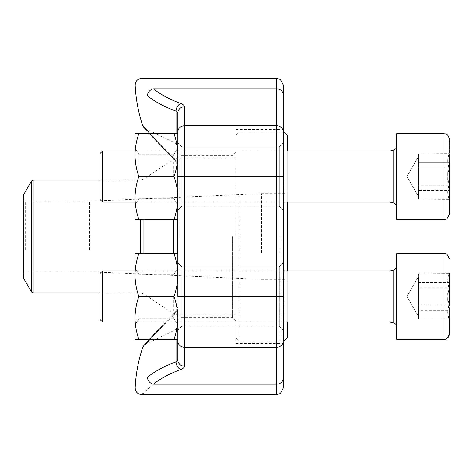 <?xml version="1.0" encoding="UTF-8"?>
<svg xmlns="http://www.w3.org/2000/svg" width="473" height="473" viewBox="0 0 473 473"><rect width="100%" height="100%" fill="white"/><g stroke="black" fill="none" stroke-linecap="round" stroke-linejoin="round"><path stroke-width="0.35" stroke-dasharray="2.37 1.77" d="M102.647 150.964L100.093 153.524L100.093 199.547L100.093 153.524L100.093 199.547L102.647 202.101L102.647 150.964L102.647 202.101L102.647 150.964L389.912 150.964L389.912 202.101L389.912 150.964L389.912 202.101L390.994 202.255L390.994 150.81L390.994 202.255L393.767 203.047L393.767 150.024L393.767 203.047C395.564 203.674 396.522 204.939 396.634 206.849L396.634 146.222L396.634 206.849M449.35 214.098L449.35 138.973L449.35 214.098L449.35 153.707L448.558 155.144L449.35 162.617L449.35 199.364L449.35 153.902L418.38 153.902L418.38 196.301L418.38 153.902L418.38 194.805L418.38 153.902L449.35 153.707L449.35 162.617C447.198 170.156 447.198 177.7 449.35 185.25C447.198 189.886 447.198 194.521 449.35 199.163L448.558 197.921L449.35 190.448C447.198 182.909 447.198 175.365 449.35 167.814C447.198 163.179 447.198 158.544 449.35 153.902L448.558 155.144L449.35 162.617L418.38 162.617L418.38 173.934L418.38 158.26L418.38 162.617L449.35 162.617L449.35 185.25L418.38 185.25L418.38 199.163L418.38 173.934L418.38 185.25L449.35 185.25L449.35 199.163L418.38 199.163L418.38 156.764L418.38 199.163L449.35 199.364L448.528 197.939L449.35 199.364M396.634 192.889L396.634 133.699L396.634 219.366L444.076 219.366L444.076 133.699L444.076 219.366L444.076 133.699L396.634 133.699L396.634 192.889M449.35 167.814L418.38 167.814L449.35 167.814L449.35 153.902C447.198 158.544 447.198 163.179 449.35 167.814L449.35 190.448L418.38 190.448L449.35 190.448C447.198 182.909 447.198 175.365 449.35 167.814M100.093 287.679L100.093 319.476L100.093 287.679M449.35 319.293L448.528 317.874L449.35 319.293L449.35 273.636L418.38 273.837L418.38 278.195L418.38 276.699L406.963 296.465L418.38 316.236L418.38 312.139L418.38 319.098L449.35 319.098L418.38 319.098L418.38 273.837L418.38 293.869L418.38 278.195L418.38 282.552L449.35 282.552C447.198 290.091 447.198 297.635 449.35 305.186L418.38 305.186L418.38 312.139L418.38 293.869L418.38 316.236L418.38 310.383L449.35 310.383L449.35 273.837L448.558 275.079L449.35 282.552L449.35 305.186C447.198 309.821 447.198 314.456 449.35 319.098L448.558 317.856L449.35 310.383L449.35 319.098L448.558 317.856L449.35 310.383C447.198 302.844 447.198 295.3 449.35 287.75C447.198 283.114 447.198 278.479 449.35 273.837L448.558 275.079L449.35 282.552C447.198 290.091 447.198 297.635 449.35 305.186C447.198 309.821 447.198 314.456 449.35 319.098L449.35 334.027M396.634 312.824L396.634 253.634L396.634 339.301L444.076 339.301L444.076 253.634L444.076 339.301L444.076 253.634L396.634 253.634L396.634 312.824M396.634 308.041L396.634 266.151L396.634 308.041M102.647 286.703L102.647 322.036L102.647 286.703M449.35 273.837C447.198 278.479 447.198 283.114 449.35 287.75L418.38 287.75L418.38 310.383L449.35 310.383C447.198 302.844 447.198 295.3 449.35 287.75L418.38 287.75L418.38 280.796L418.38 319.098L418.38 280.796L418.38 316.236L406.963 296.465L418.38 276.699L418.38 280.796L418.38 273.837L449.35 273.636L448.528 275.061L449.35 273.636M449.35 162.617C447.198 170.156 447.198 177.7 449.35 185.25C447.198 189.886 447.198 194.521 449.35 199.163L448.558 197.921L449.35 190.448M102.647 270.899L100.093 273.453L100.093 319.476L102.647 322.036L102.647 270.899L389.912 270.899L389.912 322.036L389.912 270.899L389.912 322.036L390.994 322.19L390.994 270.745L390.994 322.19L390.994 270.745L393.767 269.953L393.767 322.976C395.564 323.609 396.522 324.874 396.634 326.778M449.35 282.552L418.38 282.552L418.38 305.186L449.35 305.186M138.843 219.366L135.018 219.366L138.843 219.366C136.401 212.383 135.124 205.247 135.018 197.951C135.124 205.247 136.401 212.383 138.843 219.366L135.018 219.366L135.018 197.951C135.124 190.654 136.401 183.518 138.843 176.535C136.401 183.518 135.124 190.654 135.018 197.951L135.018 155.114C135.124 162.41 136.401 169.553 138.843 176.535C136.401 169.553 135.124 162.41 135.018 155.114C135.124 147.818 136.401 140.682 138.843 133.699C136.401 140.682 135.124 147.818 135.018 155.114L135.018 197.951C135.124 205.247 136.401 212.383 138.843 219.366L174.023 219.366C176.464 212.383 177.742 205.247 177.848 197.951C177.742 205.247 176.464 212.383 174.023 219.366L177.848 219.366L177.848 197.951C177.742 190.654 176.464 183.518 174.023 176.535L138.843 176.535C136.401 183.518 135.124 190.654 135.018 197.951L135.018 133.699L138.843 133.699L135.018 133.699L135.018 155.114C135.124 162.41 136.401 169.553 138.843 176.535L174.023 176.535C176.464 183.518 177.742 190.654 177.848 197.951L177.848 155.114C177.742 162.41 176.464 169.553 174.023 176.535C176.464 169.553 177.742 162.41 177.848 155.114C177.742 147.818 176.464 140.682 174.023 133.699L138.843 133.699C136.401 140.682 135.124 147.818 135.018 155.114L135.018 133.699L174.023 133.699C176.464 140.682 177.742 147.818 177.848 155.114L177.848 197.951C177.742 205.247 176.464 212.383 174.023 219.366M174.023 133.699C176.464 140.682 177.742 147.818 177.848 155.114L177.848 133.699L177.848 155.114L177.848 133.699L138.843 133.699M139.074 176.535L139.074 154.724L139.074 176.535M173.798 176.535L173.798 154.724L173.798 176.535M177.848 360.024A6.592 6.155 180 0 0 184.44 366.179L184.44 125.777A6.592 6.155 180 0 0 177.848 131.926L177.848 275.05C177.742 282.346 176.464 289.482 174.023 296.465L138.843 296.465C136.401 303.447 135.124 310.59 135.018 317.886C135.124 325.182 136.401 332.318 138.843 339.301L135.018 339.301L138.843 339.301C136.401 332.318 135.124 325.182 135.018 317.886C135.124 310.59 136.401 303.447 138.843 296.465C136.401 289.482 135.124 282.346 135.018 275.05C135.124 282.346 136.401 289.482 138.843 296.465C136.401 303.447 135.124 310.59 135.018 317.886L135.018 275.05C135.124 267.753 136.401 260.617 138.843 253.634C136.401 260.617 135.124 267.753 135.018 275.05L135.018 317.886C135.124 325.182 136.401 332.318 138.843 339.301L135.018 339.301L135.018 253.634L138.843 253.634L135.018 253.634L135.018 275.05C135.124 282.346 136.401 289.482 138.843 296.465L174.023 296.465C176.464 303.447 177.742 310.59 177.848 317.886C177.742 325.182 176.464 332.318 174.023 339.301L138.843 339.301L174.023 339.301C176.464 332.318 177.742 325.182 177.848 317.886C177.742 310.59 176.464 303.447 174.023 296.465C176.464 289.482 177.742 282.346 177.848 275.05C177.742 267.753 176.464 260.617 174.023 253.634L138.843 253.634C136.401 260.617 135.124 267.753 135.018 275.05L135.018 253.634L174.023 253.634C176.464 260.617 177.742 267.753 177.848 275.05L177.848 339.301L177.848 253.634L174.023 253.634L177.848 253.634L177.848 275.05C177.742 282.346 176.464 289.482 174.023 296.465L138.843 296.465M135.018 176.535L135.018 147.7L135.018 176.535M139.074 296.465L139.074 318.276L139.074 296.465M173.798 296.465L173.798 318.276L173.798 296.465M135.018 296.465L135.018 325.3L135.018 296.465M174.023 296.465C176.464 303.447 177.742 310.59 177.848 317.886C177.742 325.182 176.464 332.318 174.023 339.301L138.843 339.301M174.023 339.301L177.848 339.301L177.848 253.634L138.843 253.634M174.023 253.634C176.464 260.617 177.742 267.753 177.848 275.05L177.848 253.634M177.848 133.699L177.848 155.114C177.742 162.41 176.464 169.553 174.023 176.535L138.843 176.535M174.023 176.535C176.464 183.518 177.742 190.654 177.848 197.951L177.848 341.074A6.592 6.155 180 0 0 184.44 347.223L276.699 347.223L276.699 394.653M177.848 155.114L177.848 197.951L177.848 155.114M232.545 236.5L232.545 317.72L232.545 236.5M177.848 163.392L177.848 148.398L177.848 163.392A6.592 5.469 180 0 0 174.105 158.455C156.764 141.12 147.399 131.305 146.009 129.017C147.328 131.228 156.693 141.043 174.105 158.455C156.764 141.12 147.399 131.305 146.009 129.017C147.328 131.228 156.693 141.043 174.105 158.455A6.592 5.469 0 0 1 177.848 163.392M145.749 344.119L176.027 312.115C175.891 311.021 175.252 311.831 174.105 314.545L174.105 330.55L174.105 314.545A6.592 5.469 180 0 0 177.848 309.608L177.848 324.602L177.848 309.608A6.592 5.469 0 0 1 174.105 314.545C156.764 331.88 147.399 341.695 146.009 343.983C147.328 341.772 156.693 331.957 174.105 314.545C156.764 331.88 147.399 341.695 146.009 343.983C147.328 341.772 156.693 331.957 174.105 314.545C175.252 311.825 175.897 311.021 176.027 312.115L149.929 339.301M177.848 176.535L177.848 142.923L177.848 210.142L177.848 142.923L177.848 176.535L276.699 176.535L276.699 347.223A6.592 6.155 180 0 0 283.286 341.074L283.286 126.12L283.286 341.074M283.286 296.465L283.286 330.077L283.286 262.858L283.286 330.077L283.286 296.465L177.848 296.465L177.848 330.077L177.848 262.858L177.848 330.077L177.848 262.858L181.803 266.813L181.803 326.122L181.803 266.813L181.803 326.122L181.803 266.813L177.848 262.858M283.286 388.067L283.286 378.01A6.592 6.155 180 0 1 276.699 384.159L153.489 384.159A141.628 50.735 180 0 1 180.792 369.443A6.592 4.452 -110.6 0 1 176.027 361.827A148.215 53.094 0 0 0 147.446 377.235A6.592 5.641 -129.4 0 0 153.489 384.159L143.325 393.175M153.489 88.841A6.592 5.641 -50.6 0 0 147.446 95.765A148.215 53.094 180 0 0 176.027 111.173A6.592 4.452 -69.4 0 1 180.792 103.557A141.628 50.735 0 0 1 153.489 88.841L276.699 88.841A6.592 6.155 0 0 1 283.286 94.99L283.286 84.933M283.286 330.077L279.336 326.122L181.803 326.122L279.336 326.122L279.336 266.813L279.336 326.122L279.336 266.813L279.336 326.122L283.286 330.077L283.286 142.923L283.286 210.142L283.286 142.923L283.286 210.142L283.286 142.923L279.336 146.878L279.336 206.187L279.336 146.878L279.336 206.187L279.336 146.878L181.803 146.878L181.803 206.187L181.803 146.878L181.803 206.187L181.803 146.878L177.848 142.923L181.803 146.878L279.336 146.878L283.286 142.923M149.929 133.699L176.027 160.885C156.977 142.876 142.497 124.961 142.598 125.15C142.633 125.12 157.001 142.893 176.027 160.885A6.592 5.315 0 0 1 177.848 164.551A6.592 5.315 180 0 0 176.027 160.885L175.796 161.559L177.848 166.319L175.808 161.565L149.261 133.699L175.796 161.559L176.027 160.885C175.891 161.979 175.252 161.169 174.105 158.455L174.105 142.45L174.105 158.455C175.252 161.175 175.897 161.979 176.027 160.885L176.027 133.699M235.844 236.5L235.844 343.581L235.844 236.5M279.992 236.5L279.992 343.581L279.992 236.5M177.848 112.976A6.592 6.155 180 0 1 184.44 106.821L184.44 125.777L276.699 125.777L276.699 176.535L283.286 176.535M177.381 360.994L176.027 361.827L176.027 312.115A6.592 5.315 180 0 0 177.848 308.449A6.592 5.315 0 0 1 176.027 312.115L176.027 339.301M287.241 254.167L287.241 190.371L287.241 254.167M287.241 270.899L287.241 322.036M287.241 337.651L287.241 135.349M287.241 150.964L287.241 202.101M239.137 196.49L239.137 340.95L239.137 196.49M283.948 322.036L283.948 270.899M283.948 202.101L283.948 150.964M283.948 132.05L283.948 340.95M235.844 197.755L235.844 337.651L235.844 197.755M235.844 266.536L235.844 158.083L235.844 266.536M23.65 278.343L23.65 194.657M23.65 250.761L23.65 199.269L23.65 250.761M25.625 250.004L25.625 201.244L25.625 250.004M89.551 250.004L89.551 201.244L89.551 250.004M261.539 252.907L261.539 193.664L261.539 252.907M283.948 252.907L283.948 193.664L283.948 252.907M389.912 150.964L393.767 150.024L393.767 203.047M390.994 150.81L390.994 202.255M179.829 236.5L179.829 155.28L179.829 236.5M276.699 78.347L276.699 125.777A6.592 6.155 0 0 1 283.286 131.926M180.792 103.557C183.181 104.48 184.393 105.568 184.44 106.821M184.44 366.179C184.387 367.438 183.175 368.526 180.792 369.443M176.027 111.173L176.027 160.885M177.221 253.634L177.221 219.366M143.928 253.634L143.928 219.366M173.55 219.366L173.55 253.634M140.262 219.366L140.262 253.634M33.163 292.84L33.163 180.16M31.449 181.147L31.449 291.853M283.286 150.964L135.018 150.964M283.286 202.101L135.018 202.101M448.528 155.126L449.35 153.707L448.528 155.126M406.963 176.535L418.38 196.301L406.963 176.535L418.38 156.764L406.963 176.535M393.767 269.953C395.564 269.326 396.522 268.061 396.634 266.151M389.912 270.899L390.994 270.745M389.912 322.036L102.647 322.036M393.767 150.024C395.564 149.391 396.522 148.126 396.634 146.222M389.912 202.101L102.647 202.101M283.286 270.899L135.018 270.899M283.286 322.036L135.018 322.036M173.798 154.724L139.074 154.724L135.018 147.7L139.074 154.724L173.798 154.724L177.848 147.7L173.798 154.724M173.798 198.341L139.074 198.341L135.018 205.365L139.074 198.341L173.798 198.341L177.848 205.365L173.798 198.341M173.798 274.659L139.074 274.659L135.018 267.635L139.074 274.659L173.798 274.659L177.848 267.635L173.798 274.659M173.798 318.276L139.074 318.276L135.018 325.3L139.074 318.276L173.798 318.276L177.848 325.3L173.798 318.276M177.848 319.695L179.829 317.72L232.545 317.72L235.844 321.013M177.848 153.305L179.829 155.28L232.545 155.28L235.844 151.987M235.844 343.581L279.992 343.581L283.286 346.88M235.844 129.419L279.992 129.419L283.286 126.12M177.848 324.602C177.15 329.9 173.615 330.757 174.105 330.55L146.009 343.983L143.786 345.71M177.848 148.398C177.15 143.1 173.615 142.243 174.105 142.45L146.009 129.017L143.786 127.29M279.336 266.813L181.803 266.813L279.336 266.813L283.286 262.858L279.336 266.813M181.803 326.122L177.848 330.077L181.803 326.122M279.336 206.187L181.803 206.187L177.848 210.142L181.803 206.187L279.336 206.187L283.286 210.142L279.336 206.187M146.305 130.27L145.684 129.531M149.261 339.301L175.796 311.441L177.848 306.687L175.808 311.435L153.122 334.908L146.506 342.499M145.3 343.918L143.81 345.692M235.844 337.651L239.137 340.95L283.286 340.95M235.844 135.349L239.137 132.05L283.286 132.05M100.093 292.84L140.262 292.84L143.928 293.958L173.55 313.806L177.221 314.917L235.844 314.917M100.093 180.16L140.262 180.16L143.928 179.042L173.55 159.194L177.221 158.083L235.844 158.083M287.241 190.371L283.948 193.664L261.539 193.664L89.551 201.244L25.625 201.244L23.65 199.269M287.241 282.629L283.948 279.336L261.539 279.336L89.551 271.756L25.625 271.756L23.65 273.731"/><path stroke-width="0.71" d="M102.647 202.101L100.093 199.547L100.093 153.524L102.647 150.964L102.647 202.101L135.018 202.101M449.35 162.617L449.35 214.098C447.866 218.343 446.11 220.099 444.076 219.366L444.076 133.699L396.634 133.699L396.634 219.366L444.076 219.366C446.11 220.099 447.866 218.343 449.35 214.098M449.35 199.364L449.35 190.448M449.35 273.636L449.35 305.186M102.647 322.036L100.093 319.476L100.093 273.453L102.647 270.899L102.647 322.036L135.018 322.036M449.35 334.027C447.836 338.296 446.074 340.052 444.076 339.301L396.634 339.301L396.634 253.634L444.076 253.634C446.11 252.901 447.866 254.657 449.35 258.902C447.866 254.657 446.11 252.901 444.076 253.634L444.076 339.301C447.281 338.987 449.037 337.231 449.35 334.027L449.35 319.293M449.35 273.837L449.35 282.552M174.023 339.301C176.464 332.318 177.742 325.182 177.848 317.886L177.848 360.024L177.848 339.301L138.843 339.301C136.401 332.318 135.124 325.182 135.018 317.886C135.124 310.59 136.401 303.447 138.843 296.465C136.401 289.482 135.124 282.346 135.018 275.05C135.124 267.753 136.401 260.617 138.843 253.634L135.018 253.634L135.018 339.301L138.843 339.301M180.792 369.443A141.628 50.735 180 0 0 153.489 384.159C137.891 398.006 137.891 398.006 153.489 384.159A6.592 5.641 50.6 0 1 147.446 377.235C131.139 391.112 131.139 391.112 147.446 377.235C131.139 391.112 131.139 391.112 147.446 377.235A148.215 53.094 0 0 1 176.027 361.827A6.592 4.452 69.4 0 0 180.792 369.443C183.181 368.52 184.393 367.432 184.44 366.179L184.44 347.223L276.699 347.223L276.699 296.465L177.848 296.465L177.848 112.976A6.592 6.155 180 0 1 184.44 106.821L184.44 347.223A6.592 6.155 180 0 1 177.848 341.074L177.848 317.886C177.742 310.59 176.464 303.447 174.023 296.465C176.464 289.482 177.742 282.346 177.848 275.05C177.742 267.753 176.464 260.617 174.023 253.634L138.843 253.634M174.023 253.634L177.848 253.634M174.023 296.465L138.843 296.465M177.848 262.858L177.848 219.366L138.843 219.366C136.401 212.383 135.124 205.247 135.018 197.951C135.124 190.654 136.401 183.518 138.843 176.535C136.401 169.553 135.124 162.41 135.018 155.114C135.124 147.818 136.401 140.682 138.843 133.699L135.018 133.699L135.018 219.366L138.843 219.366M174.023 219.366C176.464 212.383 177.742 205.247 177.848 197.951C177.742 190.654 176.464 183.518 174.023 176.535C176.464 169.553 177.742 162.41 177.848 155.114C177.742 147.818 176.464 140.682 174.023 133.699L138.843 133.699M174.023 133.699L177.848 133.699L177.848 112.976L177.848 133.699M174.023 176.535L138.843 176.535M177.848 112.976L176.027 111.173L177.848 112.976L177.848 131.926A6.592 6.155 180 0 1 184.44 125.777L276.699 125.777L276.699 78.347L280.4 79.488L283.286 84.933L283.286 388.067L280.4 393.512L276.699 394.653L276.699 347.223A6.592 6.155 0 0 0 283.286 341.074M153.489 384.159L276.699 384.159A6.592 6.155 0 0 0 283.286 378.01L283.286 330.077M283.286 142.923L283.286 94.99A6.592 6.155 180 0 0 276.699 88.841L153.489 88.841C137.891 74.994 137.891 74.994 153.489 88.841C137.891 74.994 137.891 74.994 153.489 88.841A6.592 5.641 129.4 0 0 147.446 95.765C131.139 81.888 131.139 81.888 147.446 95.765C131.139 81.888 131.139 81.888 147.446 95.765A148.215 53.094 180 0 0 176.027 111.173A6.592 4.452 110.6 0 1 180.792 103.557A141.628 50.735 0 0 1 153.489 88.841M276.699 78.347L141.758 78.347C137.625 78.79 135.432 81.09 135.177 85.241A148.268 148.268 0 0 0 142.598 125.15L149.929 133.699M149.929 339.301L145.749 344.119M276.699 394.653L141.758 394.653L143.325 393.175M184.44 366.179A6.592 6.155 180 0 1 177.848 360.024L177.381 360.994M176.027 339.301L176.027 361.827L177.848 360.024M287.241 322.036L287.241 337.651L283.948 340.95L283.948 322.036M283.948 150.964L283.948 132.05L287.241 135.349L287.241 150.964M287.241 202.101L287.241 270.899M283.948 270.899L283.948 202.101M23.65 252.529L23.65 278.343L31.449 291.853L31.449 181.147L23.65 194.657L23.65 252.529M390.994 202.255L390.994 150.81L389.912 150.964L389.912 202.101L393.767 203.047L393.767 150.024C395.564 149.391 396.522 148.126 396.634 146.222M396.634 326.778C396.522 324.874 395.564 323.609 393.767 322.976L390.994 322.19L390.994 270.745L389.912 270.899L389.912 322.036L393.767 322.976L393.767 269.953C395.564 269.326 396.522 268.061 396.634 266.151M184.44 106.821C184.387 105.562 183.175 104.474 180.792 103.557M177.848 176.535L276.699 176.535L276.699 125.777A6.592 6.155 180 0 1 283.286 131.926M283.286 296.465L276.699 296.465L276.699 176.535L283.286 176.535M176.027 133.699L176.027 111.173M177.221 219.366L177.221 253.634M143.928 219.366L143.928 253.634M173.55 253.634L173.55 219.366M140.262 253.634L140.262 219.366M100.093 180.16L33.163 180.16L33.163 292.84L100.093 292.84M393.767 203.047C395.564 203.674 396.522 204.939 396.634 206.849M390.994 150.81L393.767 150.024M389.912 150.964L283.286 150.964M135.018 150.964L102.647 150.964M389.912 202.101L283.286 202.101M444.076 133.699C445.477 134.308 447.464 132.552 449.35 138.973C447.464 132.552 445.477 134.308 444.076 133.699M390.994 270.745L393.767 269.953M389.912 270.899L283.286 270.899M135.018 270.899L102.647 270.899M389.912 322.036L283.286 322.036M149.261 339.301L143.827 345.662L142.598 347.85A148.268 148.268 0 0 0 135.177 387.759C135.432 391.91 137.625 394.21 141.758 394.653M143.792 127.29L146.305 130.27M145.684 129.531L142.598 125.15M146.506 342.499L145.3 343.918M283.286 340.95L283.948 340.95M283.286 132.05L283.948 132.05M31.449 291.853L33.163 292.84M33.163 180.16L31.449 181.147"/></g></svg>
